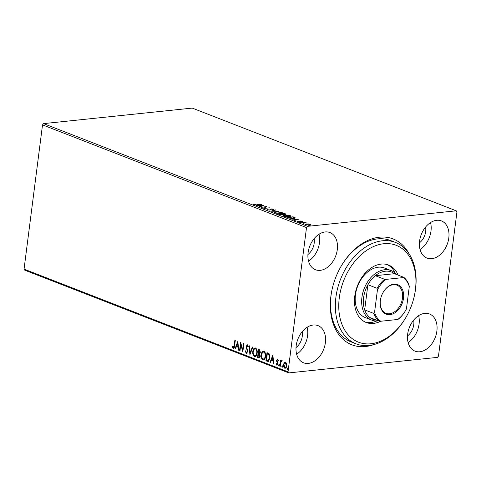 <?xml version="1.0" encoding="UTF-8"?>
<svg xmlns="http://www.w3.org/2000/svg" width="481" height="481" viewBox="0 0 481 481"><rect width="100%" height="100%" fill="white"/><g stroke="black" fill="none" stroke-linecap="round" stroke-linejoin="round"><path stroke-width="0.72" d="M373.899 344.576A56.812 39.49 -68.7 0 1 330.898 296.206A56.812 39.49 -68.7 0 1 331.656 291.498A56.812 39.49 -68.7 0 1 342.147 264.526A56.812 39.49 -68.7 0 1 409.157 253.956M405.11 318.759A51.978 36.129 111.3 0 0 414.712 294.083A51.978 36.129 111.3 0 0 397.805 246.001A51.978 36.129 111.3 0 0 344.63 278.325A51.978 36.129 111.3 0 0 356.896 341.498A51.978 36.129 111.3 0 0 405.11 318.759L404.786 319.288A54.395 37.813 -68.7 0 1 356.006 343.813A54.395 37.813 -68.7 0 1 354.329 343.091A54.395 37.813 -68.7 0 1 340.981 278.186A54.395 37.813 -68.7 0 1 395.454 242.43L390.596 240.536A54.395 37.813 111.3 0 0 341.985 264.797M331.716 291.185A54.395 37.813 111.3 0 0 331.048 295.388A54.395 37.813 111.3 0 0 351.148 341.919L356.006 343.813M436.88 331.042A19.943 13.865 111.3 0 0 429.515 313.979A19.943 13.865 111.3 0 0 407.678 334.091A19.943 13.865 111.3 0 0 415.049 351.154A19.943 13.865 111.3 0 0 436.88 331.042M408.135 342.562A19.943 13.865 111.3 0 0 419.065 324.11A19.943 13.865 111.3 0 0 418.614 315.638M337.301 249.627A19.943 13.865 111.3 0 0 329.936 232.563A19.943 13.865 111.3 0 0 308.099 252.675A19.943 13.865 111.3 0 0 315.47 269.739A19.943 13.865 111.3 0 0 337.301 249.627M308.555 261.147A19.943 13.865 111.3 0 0 319.486 242.695A19.943 13.865 111.3 0 0 319.035 234.223M325.384 342.688A19.943 13.865 111.3 0 0 318.013 325.625A19.943 13.865 111.3 0 0 296.182 345.737A19.943 13.865 111.3 0 0 303.547 362.8A19.943 13.865 111.3 0 0 325.384 342.688M296.633 354.208A19.943 13.865 111.3 0 0 307.569 335.756A19.943 13.865 111.3 0 0 307.112 327.284M448.803 237.981A19.943 13.865 111.3 0 0 441.438 220.917A19.943 13.865 111.3 0 0 419.6 241.029A19.943 13.865 111.3 0 0 426.972 258.093A19.943 13.865 111.3 0 0 448.803 237.981M420.057 249.501A19.943 13.865 111.3 0 0 430.988 231.048A19.943 13.865 111.3 0 0 430.537 222.577M419.432 242.851A12.692 8.82 111.3 0 0 425.679 231.601A12.692 8.82 111.3 0 0 425.583 227.056M296.013 347.565A12.692 8.82 111.3 0 0 302.26 336.309A12.692 8.82 111.3 0 0 302.158 331.764M307.93 254.503A12.692 8.82 111.3 0 0 314.177 243.248A12.692 8.82 111.3 0 0 314.081 238.702M407.515 335.918A12.692 8.82 111.3 0 0 413.756 324.663A12.692 8.82 111.3 0 0 413.66 320.118M308.435 223.905L310.365 224.284L310.792 224.819L309.608 225.156L305.675 224.777L305.158 224.368L306.409 223.912L308.417 224.074M300.811 222.847L305.339 222.372L305.778 222.541L305.11 222.613L306.788 222.974L300.811 222.847M302.351 221.561L302.399 221.188L302.597 221.585L300.841 221.158L299.861 221.867L297.637 221.645L297.348 221.236L299.404 221.699L300.378 220.989L302.399 221.188L302.597 221.585M300.535 221.242L300.421 221.741M297.637 221.645L297.318 221.464M298.022 221.284L298.112 221.783M299.699 221.879L299.771 221.513M295.057 218.103L295.112 217.677C295.334 218.109 294.775 218.38 293.44 218.488L288.251 217.959L286.935 217.442L293.127 216.799L295.226 217.899M283.375 214.809L283.423 214.43L282.732 214.941L278.505 214.165L284.698 213.516L286.093 214.213L283.562 214.646M270.875 211.195L275.252 209.842L275.727 210.023L272.402 211.051L278.956 211.285L270.875 211.195M260.991 207.347L266.751 206.529L264.965 208.117L270.021 207.804L263.822 208.453L265.596 206.866L260.991 207.347M256.884 204.726L261.442 204.467L257.263 204.906L254.052 204.726L253.697 204.239L256.86 204.942M254.052 204.726L253.667 204.461M43.561 123.617L192.232 108.093L456.216 210.81L307.545 226.341L306.511 227.591L42.526 124.874L43.561 123.617L307.545 226.341M263.985 205.459L259.68 206.842L259.205 206.656L260.612 206.223L259.018 205.603L255.976 205.399L263.979 205.513M267.117 209.812L267.202 209.175L267.869 209.277L267.725 209.734L269.564 209.932L271.2 208.898L273.659 209.145L273.707 209.68L271.663 209.067L269.991 210.101L267.117 209.812L267.202 209.175L267.484 209.692M267.869 209.277L267.695 209.975M273.214 209.494L273.599 209.608L273.659 209.145L273.707 209.68M272.986 209.584L273.022 209.205M276.341 211.808L281.776 212.301L282.485 212.867L280.73 213.498L275.3 212.993L274.615 212.44L276.31 212.037M284.77 215.085L290.205 215.584L290.915 216.143L289.159 216.781L283.73 216.276L283.044 215.722L284.74 215.32M299.014 219.089L294.709 220.466L294.234 220.286L295.635 219.853L294.047 219.234L291.005 219.029L299.008 219.138M299.837 222.493L300.751 222.348L299.717 222.456M303.18 223.797L304.094 223.647L303.06 223.755M308.634 225.914L309.542 225.769L308.507 225.878M456.216 210.81L456.95 211.88L438.474 356.126L437.439 357.383L288.768 372.907L24.784 270.19L24.05 269.12L42.526 124.874M284.247 362.602L285.546 362.073L286.598 363.51L286.748 365.788C286.544 367.484 285.882 368.296 284.758 368.23C283.724 367.46 283.327 366.233 283.549 364.544L284.247 362.602L285.281 362.007M285.101 362.007L285.546 362.073M285.221 368.302L285.113 368.193C284.079 367.424 283.676 366.191 283.904 364.508L283.549 364.544M281.926 361.285L280.85 362.361L280.267 366.372L279.828 366.203L280.591 360.251L281.03 360.425L280.916 361.297L281.8 360.612L282.106 360.948L281.764 361.303M278.349 360.522L277.874 359.68L276.996 360.353L277.856 363.738L276.719 365.103L275.92 363.949L276.244 363.492L276.761 364.351L277.417 363.6L276.551 360.209L277.585 358.976L278.319 360.149L277.994 360.558L277.651 359.704M276.984 365.145L275.92 363.949M276.761 364.351L277.266 364.339L277.771 363.564L277.417 363.6M267.268 361.315L265.951 360.804L266.991 352.663L267.851 352.994L269.162 353.812L269.943 358.195L268.133 361.465L265.951 360.804M257.521 357.521L258.562 349.38L259.367 349.693L260.413 352.218L259.656 353.745L260.287 356.174C260.107 357.515 259.566 358.111 258.652 357.966L257.521 357.521L257.876 357.485L258.892 349.513M259.103 358.032L257.876 357.485M249.892 354.551L249.116 345.707L249.591 345.887L250.174 352.603L252.345 346.963L252.82 347.144L249.976 354.545M240.007 350.709L239.568 350.541L240.614 342.394L242.671 349.573L243.446 343.5L243.885 343.668L242.839 351.809L240.783 344.649L240.007 350.709M233.303 347.444L234.175 345.58L234.872 340.163L235.305 340.332L234.602 345.833C234.59 347.378 234.121 348.196 233.201 348.28L232.251 346.921L232.551 346.386L233.303 347.444L233.808 347.426L234.53 345.544L235.203 340.289M233.525 348.334L232.251 346.921M24.05 269.12L288.035 371.837L306.511 227.591M237.848 341.324L238.696 350.198L238.221 350.018L237.975 347.18L236.381 346.56L235.468 348.941L234.993 348.755L237.848 341.324M246.344 352.519L247.312 351.443L246.14 346.32L247.396 344.817L248.31 346.621L247.907 346.987L247.282 345.647L246.579 346.458L247.745 351.623L246.266 353.367L245.22 351.088L245.629 350.811L246.344 352.519L246.747 352.495M246.597 353.415L245.575 351.052L245.22 351.088M252.802 351.455C253.072 349.116 253.974 347.955 255.507 347.973C256.944 349.062 257.497 350.769 257.167 353.108C256.902 355.447 255.994 356.589 254.449 356.547C253.036 355.459 252.489 353.763 252.802 351.455L255.134 347.889M254.96 347.895L255.507 347.973M255.038 356.631L254.804 356.511C253.391 355.423 252.844 353.727 253.156 351.413M261.231 354.731C261.502 352.399 262.404 351.238 263.943 351.256C265.374 352.339 265.927 354.052 265.602 356.391C265.332 358.724 264.424 359.872 262.879 359.83C261.466 358.742 260.918 357.04 261.231 354.731L263.564 351.172M263.39 351.172L263.943 351.256M263.468 359.914L263.233 359.788C261.82 358.706 261.273 357.004 261.586 354.695M272.877 354.948L273.725 363.828L273.25 363.642L273.004 360.81L271.41 360.191L270.496 362.572L270.021 362.385L272.877 354.948M278.523 365.091L278.974 364.556L279.251 365.374L278.8 365.915L278.523 365.091L279.329 364.52M281.866 366.396L282.317 365.855L282.594 366.678L282.143 367.213L281.866 366.396L282.672 365.819M287.313 368.512L287.764 367.977L288.041 368.795L287.59 369.336L287.313 368.512L288.119 367.941M288.035 371.837L288.768 372.907M238.684 350.018L238.221 350.018M238.576 349.976L238.329 347.144L237.975 347.18M238.329 347.144L236.381 346.56M235.522 348.791L234.993 348.755M235.347 348.719L237.969 341.895M237.897 346.272L238.251 346.236L237.987 343.26L236.676 345.797L237.897 346.272L237.632 343.302M240.025 350.541L239.568 350.541M239.923 350.505L240.879 343.061M243.777 343.626L243.025 349.537L242.671 349.573M242.929 351.124L241.137 344.612L240.783 344.649M246.699 352.477L247.312 351.443M247.667 351.407L247.625 350.553L247.27 350.589M247.625 350.553L246.555 347.613L246.2 347.649M246.555 347.613L246.488 346.284L246.14 346.32M246.488 346.284L247.745 344.781M248.262 346.951L247.637 345.611M250.198 353.974L249.483 345.851M252.645 347.078L250.529 352.567L250.174 352.603M255.213 356.601L254.804 356.511M255.183 355.736L254.539 355.706C255.79 355.754 256.523 354.828 256.734 352.94C256.992 351.082 256.553 349.711 255.423 348.815L255.17 348.755M254.894 355.669C256.145 355.712 256.872 354.792 257.088 352.904C257.347 351.046 256.908 349.675 255.778 348.779L255.345 348.719M257.088 352.904L256.734 352.94M255.778 348.779L255.423 348.815C254.178 348.803 253.451 349.741 253.24 351.617C252.982 353.463 253.415 354.828 254.539 355.706M258.916 357.016L260.203 355.964L259.704 354.244L258.802 353.794L258.447 353.83L258.063 356.86L259.271 357.118M259.133 353.042L260.329 352.026L259.247 350.348L258.892 350.384L258.556 352.994L259.445 353.138M259.698 350.523L258.892 350.384M260.329 352.026L259.974 352.062L259.343 350.559M258.778 353.084L259.974 352.062M259.704 354.244L258.447 353.83M260.203 355.964L259.848 356.006L259.349 354.281M258.562 357.052L259.848 356.006M263.642 359.878L263.233 359.788M263.612 359.018L262.969 358.988C264.219 359.03 264.953 358.111 265.163 356.217C265.422 354.365 264.983 352.988 263.853 352.098L263.6 352.038M263.323 358.952C264.574 358.994 265.302 358.068 265.518 356.18C265.777 354.329 265.338 352.952 264.207 352.062L263.774 351.996M265.518 356.18L265.163 356.217M264.207 352.062L263.853 352.098C262.608 352.086 261.88 353.018 261.67 354.9C261.411 356.746 261.844 358.104 262.969 358.988M266.306 360.768L267.328 352.789M268.302 361.435L267.622 361.279M268.35 360.546L269.865 357.984L269.186 354.455L267.322 353.667L266.492 360.137L268.151 360.57L269.51 358.02L268.831 354.491L267.322 353.667M269.186 354.455L268.831 354.491M269.865 357.984L269.51 358.02M273.707 363.648L273.25 363.642M273.605 363.606L273.358 360.768L273.004 360.81M273.358 360.768L271.41 360.191M270.55 362.421L270.021 362.385M270.37 362.349L272.998 355.519M272.925 359.902L273.274 359.866L273.016 356.89L271.705 359.427L272.925 359.902L272.661 356.926M277.771 363.564L277.741 362.957L277.387 362.993M277.741 362.957L277.002 362.199M277.357 362.163L276.575 361.183M276.93 361.147L276.906 360.173L276.551 360.209M276.906 360.173L277.94 358.934M279.154 365.879L278.878 365.055M280.285 366.209L279.828 366.203M280.183 366.167L280.922 360.383M282.155 360.576L280.916 361.297M282.497 367.177L282.221 366.354M283.904 364.508L284.602 362.566M285.335 367.502L284.854 367.502C285.684 367.52 286.171 366.895 286.315 365.626L285.335 362.77M285.203 367.466C286.039 367.478 286.526 366.853 286.664 365.59L285.516 362.722M286.664 365.59L286.315 365.626M285.81 362.764L285.455 362.8C284.62 362.812 284.133 363.45 283.988 364.718L284.854 367.502M287.945 369.3L287.668 368.476M254.04 204.726L254.395 204.275M254.449 204.852L254.485 204.539M260.564 206.565L260.612 206.223M259.764 205.892L261.057 206.084L262.53 205.627L259.842 205.609M261.015 206.427L261.057 206.084M262.482 205.97L262.53 205.627M265.566 207.113L266.264 207.04M264.237 208.411L265.596 206.866M267.057 210.275L267.141 209.638M269.973 210.281L270.484 209.085M270.424 209.554L271.146 209.367M271.164 209.223L271.2 208.898M273.599 209.608L273.647 210.143M275.204 210.185L275.252 209.842M281.686 212.758L281.776 212.301M281.716 212.764L282.317 213.095M274.723 212.674L275.415 212.41M280.267 213.54L281.698 212.824L281.163 212.374L276.779 211.977L275.385 212.488L275.324 213.005M281.613 213.366L281.698 212.824M275.884 213.185L280.297 213.33M275.385 212.488L275.92 212.921M284.662 213.817L284.698 213.516M285.305 214.237L285.738 214.418M282.852 214.574L283.381 214.73M284.95 213.931L282.515 213.961L284.824 214.328L284.95 213.931L284.8 214.526M282.269 214.971L282.738 214.045M282.473 214.267L282.515 213.961M282.1 214.111L279.575 214.267L282.299 214.773L282.72 214.388L282.1 214.111M279.539 214.568L279.575 214.267M290.115 216.035L290.205 215.584M290.145 216.047L290.746 216.378M283.153 215.957L283.844 215.686M288.702 216.823L290.127 216.107L289.592 215.656L285.209 215.254L283.814 215.765L283.76 216.288M290.043 216.642L290.127 216.107M284.319 216.462L288.726 216.612M283.814 215.765L284.349 216.203M293.927 217.598L295.051 218.146M294.354 218.35L294.294 217.652L292.929 217.033L288.005 217.544L289.796 218.17L293.007 218.314L294.294 217.652M287.969 217.845L288.005 217.544M295.593 220.196L295.635 219.853M296.086 219.709L297.553 219.258L294.865 219.24L296.086 219.709L296.043 220.057M297.511 219.601L297.553 219.258M299.765 221.579L300.378 220.989M310.137 224.693L310.365 224.284M310.305 224.753L310.732 225.288M305.327 224.609L305.868 224.447M309.163 224.988C310.143 224.892 310.359 224.681 309.806 224.344L306.842 224.08C305.862 224.17 305.657 224.386 306.235 224.717L309.139 225.192M310.089 225.09L309.806 224.344M306.205 224.94L305.874 224.423L305.814 224.886M395.454 242.43A54.395 37.813 -68.7 0 1 397.138 243.152A54.395 37.813 -68.7 0 1 414.832 293.47L414.712 294.083M385.383 268.374A26.593 18.488 111.3 0 0 384.566 268.025A26.593 18.488 111.3 0 0 357.93 285.504A26.593 18.488 111.3 0 0 364.46 317.232A26.593 18.488 111.3 0 0 365.277 317.586L371.759 320.105A26.593 18.488 -68.7 0 1 361.928 297.36A26.593 18.488 -68.7 0 1 391.041 270.544A26.593 18.488 -68.7 0 1 396.488 274.489M380.687 321.248A30.82 21.429 -68.7 0 1 366.173 322.474A30.82 21.429 -68.7 0 1 365.223 322.066A30.82 21.429 -68.7 0 1 357.66 285.287A30.82 21.429 -68.7 0 1 388.528 265.025A30.82 21.429 -68.7 0 1 389.478 265.434A30.82 21.429 -68.7 0 1 398.154 275.138M364.977 321.951A30.82 21.429 111.3 0 0 376.743 320.995M395.316 273.256A30.82 21.429 111.3 0 0 387.295 264.604M380.333 300.631A15.837 11.009 -68.7 0 1 380.543 299.32A15.837 11.009 -68.7 0 1 383.471 291.805A15.837 11.009 -68.7 0 1 397.222 284.505A15.837 11.009 -68.7 0 1 403.517 298.208A15.837 11.009 -68.7 0 1 389.977 314.658A15.837 11.009 -68.7 0 1 380.333 300.631M380.561 299.224A15.109 10.504 111.3 0 0 380.381 300.391A15.109 10.504 111.3 0 0 385.96 313.311A15.109 10.504 111.3 0 0 402.501 298.076A15.109 10.504 111.3 0 0 396.921 285.149A15.109 10.504 111.3 0 0 383.417 291.883M384.553 279.293L386.111 279.371A24.657 17.142 111.3 0 0 377.429 289.917L377.122 288.311A25.385 17.647 -68.7 0 1 384.553 279.293L375.318 275.703A25.385 17.647 111.3 0 1 394.462 273.701L375.318 275.703A25.385 17.647 111.3 0 0 367.893 284.722A25.385 17.647 111.3 0 0 363.624 297.583A25.385 17.647 111.3 0 0 364.67 309.884A25.385 17.647 111.3 0 0 369.955 317.58A25.385 17.647 111.3 0 0 377.988 320.142M378.439 320.881A26.593 18.488 -68.7 0 1 371.759 320.105M377.122 288.311L367.893 284.722L364.67 309.884L373.899 313.48L374.567 312.253A24.657 17.142 111.3 0 0 380.748 321.248L397.739 319.474A24.657 17.142 111.3 0 0 405.098 311.285A24.657 17.142 111.3 0 0 406.427 308.922L409.283 286.592A24.657 17.142 111.3 0 0 403.102 277.597L386.111 279.371M377.429 289.917L374.567 312.253M380.748 321.248L379.184 321.17A25.385 17.647 -68.7 0 1 373.899 313.48M369.955 317.58L379.184 321.17M405.098 311.285L404.996 311.447A25.385 17.647 -68.7 0 1 398.328 319.174L397.739 319.474M403.102 277.597L403.697 277.296A25.385 17.647 -68.7 0 1 408.982 284.986L409.283 286.592M394.462 273.701L403.697 277.296M234.53 345.544L234.175 345.58M247.072 348.972L246.717 349.008M259.025 353.878L258.67 353.914M267.959 353.739L267.61 353.775M270.238 209.896L270.298 209.427M285.437 214.292L285.498 213.829M293.945 217.454L293.987 217.129M267.502 209.542L267.442 210.005M273.226 209.379L273.166 209.842M285.311 214.165L285.251 214.634M282.852 214.562L282.792 215.025M302.032 221.41L301.972 221.879M300.475 221.326L300.415 221.789M297.943 221.392L297.883 221.861M299.771 221.549L299.711 222.012M391.041 270.544L384.566 268.025"/></g></svg>

